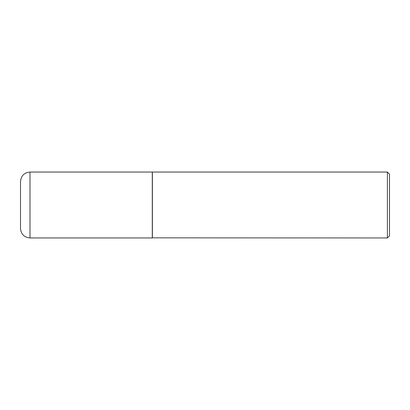 <?xml version="1.0" encoding="UTF-8"?>
<svg xmlns="http://www.w3.org/2000/svg" width="410" height="410" viewBox="0 0 410 410"><rect width="100%" height="100%" fill="white"/><g stroke="black" fill="none" stroke-linecap="round" stroke-linejoin="round"><path stroke-width="0.61" d="M29.986 237.949L29.986 172.051L152.284 172.051L152.284 237.949L29.986 237.949C24.226 237.385 21.064 234.223 20.5 228.457L20.5 205L20.5 228.457M29.986 172.051C24.226 172.615 21.064 175.777 20.5 181.543L20.5 205M152.284 237.841L387.394 237.949L387.394 172.051L152.392 172.051L152.392 237.949M387.394 172.051L389.5 174.163L389.5 235.837L387.394 237.949"/></g></svg>
